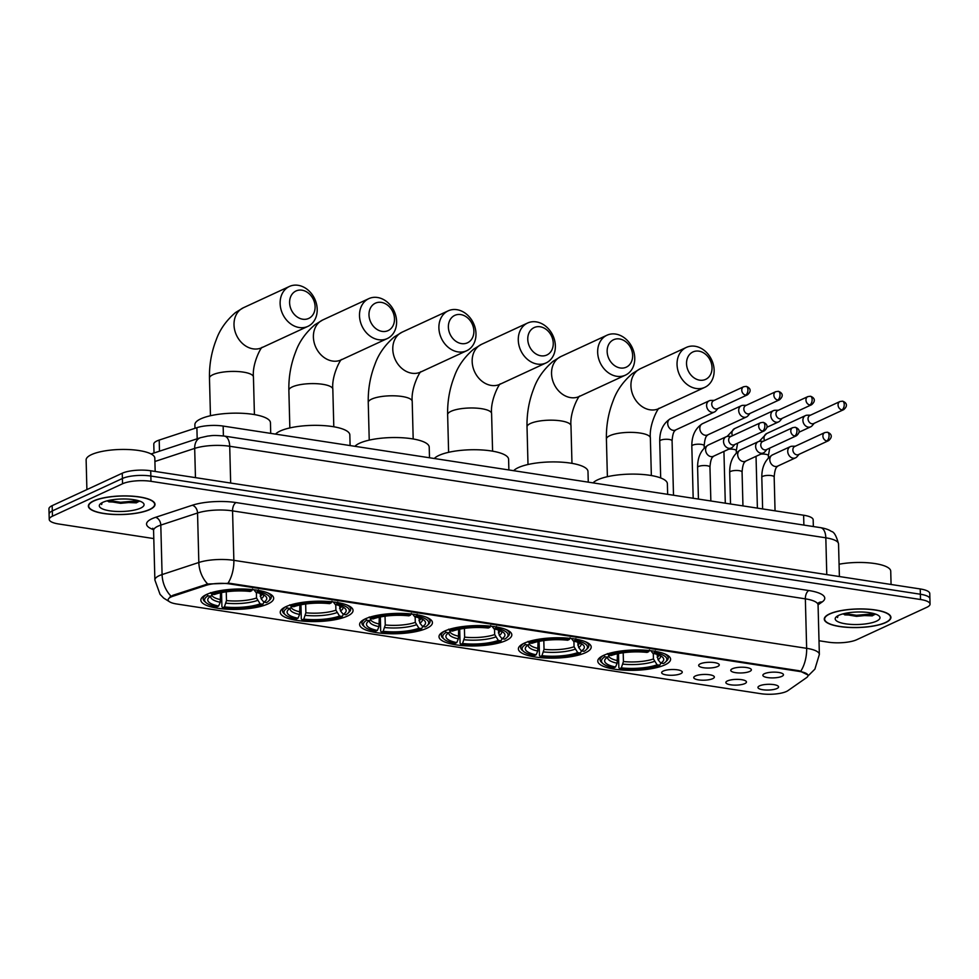 <?xml version="1.0" encoding="UTF-8"?>
<svg xmlns="http://www.w3.org/2000/svg" width="979" height="979" viewBox="0 0 979 979"><rect width="100%" height="100%" fill="white"/><g stroke="black" fill="none" stroke-linecap="round" stroke-linejoin="round"><path stroke-width="1.47" d="M347.361 616.109A36.419 10.157 178.5 0 0 353.052 610.431A36.419 10.157 178.5 0 0 326.705 601.375A36.419 10.157 178.5 0 0 285.929 606.674A36.419 10.157 178.5 0 0 280.239 612.34A36.419 10.157 178.5 0 0 306.586 621.396A36.419 10.157 178.5 0 0 347.361 616.109M585.515 652.675A36.419 10.157 178.5 0 0 591.206 647.009A36.419 10.157 178.5 0 0 564.859 637.953A36.419 10.157 178.5 0 0 524.095 643.252A36.419 10.157 178.5 0 0 518.393 648.918A36.419 10.157 178.5 0 0 544.752 657.974A36.419 10.157 178.5 0 0 585.515 652.675M506.131 640.486A36.419 10.157 178.5 0 0 511.821 634.82A36.419 10.157 178.5 0 0 485.474 625.765A36.419 10.157 178.5 0 0 444.711 631.051A36.419 10.157 178.5 0 0 439.008 636.729A36.419 10.157 178.5 0 0 465.368 645.785A36.419 10.157 178.5 0 0 506.131 640.486M426.746 628.298A36.419 10.157 178.5 0 0 432.437 622.632A36.419 10.157 178.5 0 0 406.089 613.564A36.419 10.157 178.5 0 0 365.314 618.863A36.419 10.157 178.5 0 0 359.623 624.529A36.419 10.157 178.5 0 0 385.983 633.597A36.419 10.157 178.5 0 0 426.746 628.298M267.977 603.908A36.419 10.157 178.5 0 0 273.667 598.242A36.419 10.157 178.5 0 0 247.32 589.187A36.419 10.157 178.5 0 0 206.545 594.486A36.419 10.157 178.5 0 0 200.854 600.151A36.419 10.157 178.5 0 0 227.201 609.207A36.419 10.157 178.5 0 0 267.977 603.908M664.9 664.876A36.419 10.157 178.5 0 0 670.591 659.197A36.419 10.157 178.5 0 0 644.243 650.142A36.419 10.157 178.5 0 0 603.48 655.44A36.419 10.157 178.5 0 0 597.777 661.106A36.419 10.157 178.5 0 0 624.137 670.162A36.419 10.157 178.5 0 0 664.9 664.876M732.378 668.755A10.304 2.876 -1.5 0 1 743.037 667.225A10.304 2.876 -1.5 0 1 751.199 669.318A10.304 2.876 -1.5 0 1 749.755 671.423A10.304 2.876 -1.5 0 1 737.371 672.867A10.304 2.876 -1.5 0 1 730.909 669.856A10.304 2.876 -1.5 0 1 732.378 668.755M700.266 663.823A10.304 2.876 -1.5 0 1 710.938 662.293A10.304 2.876 -1.5 0 1 719.1 664.398A10.304 2.876 -1.5 0 1 717.656 666.491A10.304 2.876 -1.5 0 1 705.259 667.935A10.304 2.876 -1.5 0 1 698.81 664.925A10.304 2.876 -1.5 0 1 700.266 663.823M764.477 673.687A10.304 2.876 -1.5 0 1 775.135 672.145A10.304 2.876 -1.5 0 1 783.298 674.25A10.304 2.876 -1.5 0 1 781.854 676.354A10.304 2.876 -1.5 0 1 769.47 677.798A10.304 2.876 -1.5 0 1 763.008 674.788A10.304 2.876 -1.5 0 1 764.477 673.687M727.47 680.919A10.304 2.876 -1.5 0 1 738.129 679.377A10.304 2.876 -1.5 0 1 746.292 681.482A10.304 2.876 -1.5 0 1 744.86 683.587A10.304 2.876 -1.5 0 1 732.463 685.019A10.304 2.876 -1.5 0 1 726.002 682.008A10.304 2.876 -1.5 0 1 727.47 680.919M695.371 675.987A10.304 2.876 -1.5 0 1 706.03 674.445A10.304 2.876 -1.5 0 1 714.193 676.55A10.304 2.876 -1.5 0 1 712.749 678.655A10.304 2.876 -1.5 0 1 700.364 680.099A10.304 2.876 -1.5 0 1 693.903 677.089A10.304 2.876 -1.5 0 1 695.371 675.987M663.272 671.056A10.304 2.876 -1.5 0 1 673.931 669.514A10.304 2.876 -1.5 0 1 682.094 671.618A10.304 2.876 -1.5 0 1 680.65 673.723A10.304 2.876 -1.5 0 1 668.253 675.167A10.304 2.876 -1.5 0 1 661.804 672.157A10.304 2.876 -1.5 0 1 663.272 671.056M759.569 685.851A10.304 2.876 -1.5 0 1 770.228 684.309A10.304 2.876 -1.5 0 1 778.403 686.414A10.304 2.876 -1.5 0 1 776.959 688.518A10.304 2.876 -1.5 0 1 764.562 689.95A10.304 2.876 -1.5 0 1 758.101 686.94A10.304 2.876 -1.5 0 1 759.569 685.851M787.911 690.66A18.552 5.176 -1.5 0 1 786.418 691.492A18.552 5.176 -1.5 0 1 760.818 693.695L176.722 603.994A18.552 5.176 -1.5 0 1 168.143 599.87A18.552 5.176 -1.5 0 1 173.002 596.223L205.982 585.369A18.552 5.176 -1.5 0 1 229.624 583.925L799.402 671.435A18.552 5.176 -1.5 0 1 807.993 675.559A18.552 5.176 -1.5 0 1 806.586 677.615L787.911 690.66M154.021 452.983L153.789 444.136A20.608 5.752 -1.5 0 1 159.198 440.073L196.889 427.676A20.608 5.752 -1.5 0 1 223.151 426.073L803.624 515.223A20.608 5.752 -1.5 0 1 813.17 519.8L813.341 526.531M885.701 622.571A33.323 9.3 178.5 0 0 890.914 617.382A33.323 9.3 178.5 0 0 866.794 609.097A33.323 9.3 178.5 0 0 829.494 613.943A33.323 9.3 178.5 0 0 824.281 619.132A33.323 9.3 178.5 0 0 848.389 627.417A33.323 9.3 178.5 0 0 885.701 622.571M149.787 509.557A33.323 9.3 178.5 0 0 155 504.369A33.323 9.3 178.5 0 0 130.88 496.072A33.323 9.3 178.5 0 0 93.58 500.918A33.323 9.3 178.5 0 0 88.367 506.106A33.323 9.3 178.5 0 0 112.487 514.403A33.323 9.3 178.5 0 0 149.787 509.557M819.007 640.743L828.283 642.175A20.608 5.752 178.5 0 0 856.735 639.715L926.832 607.298A20.608 5.752 178.5 0 0 930.05 604.08L929.769 593.531A20.608 5.752 178.5 0 0 920.236 588.954L150.717 470.764A20.608 5.752 178.5 0 0 122.265 473.224L52.168 505.653L52.315 510.928A20.608 5.752 178.5 0 0 49.085 514.134A20.608 5.752 178.5 0 1 52.315 510.928L122.399 478.498L52.315 510.928L52.45 516.202A20.608 5.752 178.5 0 0 49.231 519.408A20.608 5.752 178.5 0 0 58.764 523.998L153.801 538.585M150.717 470.764L150.852 476.051A20.608 5.752 178.5 0 0 122.399 478.498A20.608 5.752 178.5 0 1 150.852 476.051L920.37 594.229L150.852 476.051L150.986 481.325A20.608 5.752 178.5 0 0 122.534 483.773L52.45 516.202M929.915 598.805A20.608 5.752 178.5 0 0 920.37 594.229A20.608 5.752 178.5 0 1 929.915 598.805M169.722 597.166L172.977 595.269L207.695 583.998L229.6 583.276L799.39 670.786L807.969 675.008M930.05 604.08A20.608 5.752 178.5 0 0 920.505 599.503L150.986 481.325M52.168 505.653A20.608 5.752 178.5 0 0 48.95 508.86L49.231 519.408M829.776 613.98A32.98 9.203 178.5 0 0 824.624 619.12A32.98 9.203 178.5 0 0 848.487 627.319A32.98 9.203 178.5 0 0 885.408 622.534A32.98 9.203 178.5 0 0 890.56 617.394A32.98 9.203 178.5 0 0 866.696 609.195A32.98 9.203 178.5 0 0 829.776 613.98M876.486 621.163A22.395 6.253 178.5 0 0 878.971 615.877A22.395 6.253 178.5 0 0 860.553 611.985A22.395 6.253 178.5 0 0 838.709 615.35A22.395 6.253 178.5 0 0 836.115 617.003A22.395 6.253 178.5 0 0 848.316 624.174A22.395 6.253 178.5 0 0 876.486 621.163M844.73 614.885L872.252 615.852L875.348 614.017M837.424 616.024L837.547 617.565L838.024 615.693M891.074 584.475L890.731 571.185A34.351 9.582 178.5 0 0 839.076 564.222M837.547 617.565L837.29 616.623M874.345 613.698L856.49 615.301L844.608 613.478M874.81 614.592L856.515 616.354L843.519 614.176M93.874 500.967A32.98 9.203 178.5 0 0 88.71 506.106A32.98 9.203 178.5 0 0 112.573 514.305A32.98 9.203 178.5 0 0 149.493 509.508A32.98 9.203 178.5 0 0 154.658 504.381A32.98 9.203 178.5 0 0 130.782 496.169A32.98 9.203 178.5 0 0 93.874 500.967M155.171 471.45L154.817 458.16A34.351 9.582 178.5 0 0 129.962 449.618A34.351 9.582 178.5 0 0 91.5 454.611A34.351 9.582 178.5 0 0 86.128 459.959L86.898 489.573M140.572 508.138A22.395 6.253 178.5 0 0 143.056 502.863A22.395 6.253 178.5 0 0 124.639 498.972A22.395 6.253 178.5 0 0 102.795 502.337A22.395 6.253 178.5 0 0 100.213 503.989A22.395 6.253 178.5 0 0 112.401 511.148A22.395 6.253 178.5 0 0 140.572 508.138M108.816 501.872L136.35 502.839L139.434 501.003M101.522 503.01L101.632 504.54L102.11 502.68M101.632 504.54L101.388 503.598M138.431 500.685L120.576 502.288L108.693 500.465M138.896 501.578L120.613 503.328L107.604 501.162M698.908 351.155A15.113 12.189 65.2 0 0 686.536 363.711A15.113 12.189 65.2 0 0 699.667 380.17A15.113 12.189 65.2 0 0 712.027 367.627A15.113 12.189 65.2 0 0 698.908 351.155M696.142 388.479A21.991 17.732 -114.8 0 1 677.737 369.744A21.991 17.732 -114.8 0 1 686.365 347.41A21.991 17.732 -114.8 0 1 695.041 346.26A21.991 17.732 -114.8 0 1 713.446 364.996A21.991 17.732 -114.8 0 1 704.831 387.329A21.991 17.732 -114.8 0 1 696.142 388.479M657.068 654.388L658.059 659.699L660.776 663.101A29.541 8.248 178.5 0 0 662.391 657.019A29.541 8.248 178.5 0 0 652.846 653.311L654.547 652.516L655.257 650.864M667.654 494.334L667.372 483.712A37.789 10.549 178.5 0 0 640.033 474.301A37.789 10.549 178.5 0 0 597.728 479.796A37.789 10.549 178.5 0 0 593.066 482.88M603.468 655.44A34.081 9.509 178.5 0 0 600.078 659.724A34.081 9.509 178.5 0 0 601.62 662.453L602.966 663.627A32.711 9.129 178.5 0 0 613.833 667.788L615.534 667.005L617.149 663.224L617.443 653.764M660.776 663.101L663.468 663.517A32.711 9.129 178.5 0 0 665.549 661.988L666.821 660.739A34.081 9.509 178.5 0 0 668.229 657.949A34.081 9.509 178.5 0 0 664.619 653.837M603.713 655.294L604.912 656.799A32.711 9.129 178.5 0 0 602.966 663.627M607.408 653.593L608.608 655.086A32.711 9.129 178.5 0 1 648.759 651.635L649.456 649.97M665.549 661.988A32.711 9.129 178.5 0 0 654.547 652.516M604.912 656.799L607.592 657.203A29.541 8.248 178.5 0 0 605.866 658.5A29.541 8.248 178.5 0 0 615.534 667.005M648.759 651.635L647.046 652.418A29.541 8.248 178.5 0 0 611.288 655.502L608.608 655.086M610.162 654.621L607.592 657.203M652.846 653.311L650.839 650.717M660.874 663.113L659.773 665.218A32.711 9.129 178.5 0 1 619.621 668.681L618.85 667.702L618.495 653.544M619.621 668.681L621.335 667.886A29.541 8.248 178.5 0 0 657.093 664.814L659.773 665.218M623.195 652.773L623.427 661.535L621.335 667.886M657.093 664.814L653.446 658.953L653.299 653.409M619.511 338.954A15.113 12.189 65.2 0 0 607.151 351.51A15.113 12.189 65.2 0 0 620.282 367.982A15.113 12.189 65.2 0 0 632.642 355.426A15.113 12.189 65.2 0 0 619.511 338.954M616.758 376.291A21.991 17.732 -114.8 0 1 598.353 357.543A21.991 17.732 -114.8 0 1 606.98 335.222A21.991 17.732 -114.8 0 1 615.656 334.072A21.991 17.732 -114.8 0 1 634.062 352.807A21.991 17.732 -114.8 0 1 625.446 375.128A21.991 17.732 -114.8 0 1 616.758 376.291M577.671 642.2L578.662 647.511L581.391 650.913A29.541 8.248 178.5 0 0 583.007 644.831A29.541 8.248 178.5 0 0 573.449 641.123L575.162 640.327L575.872 638.663M588.269 482.145L587.987 471.511A37.789 10.549 178.5 0 0 560.637 462.112A37.789 10.549 178.5 0 0 518.344 467.607A37.789 10.549 178.5 0 0 513.681 470.691M524.083 643.252A34.081 9.509 178.5 0 0 520.693 647.535A34.081 9.509 178.5 0 0 522.235 650.264L523.581 651.439A32.711 9.129 178.5 0 0 534.448 655.6L536.149 654.804L537.752 651.035L538.058 641.575M581.391 650.913L584.071 651.329A32.711 9.129 178.5 0 0 586.164 649.799L587.437 648.551A34.081 9.509 178.5 0 0 588.844 645.748A34.081 9.509 178.5 0 0 585.234 641.649M524.328 643.105L525.527 644.61A32.711 9.129 178.5 0 0 523.581 651.439M528.024 641.404L529.223 642.897A32.711 9.129 178.5 0 1 569.362 639.434L570.072 637.782M586.164 649.799A32.711 9.129 178.5 0 0 575.162 640.327M525.527 644.61L528.207 645.014A29.541 8.248 178.5 0 0 526.482 646.311A29.541 8.248 178.5 0 0 536.149 654.804M569.362 639.434L567.661 640.229A29.541 8.248 178.5 0 0 531.903 643.313L529.223 642.897M530.777 642.432L528.207 645.014M573.449 641.123L571.455 638.528M581.489 650.925L580.388 653.03A32.711 9.129 178.5 0 1 540.237 656.493L539.466 655.514L539.111 641.355M540.237 656.493L541.95 655.697A29.541 8.248 178.5 0 0 577.708 652.614L580.388 653.03M543.81 640.572L544.043 649.346L541.95 655.697M577.708 652.614L574.061 646.752L573.914 641.221M540.127 326.766A15.113 12.189 65.2 0 0 527.767 339.321A15.113 12.189 65.2 0 0 540.885 355.793A15.113 12.189 65.2 0 0 553.257 343.237A15.113 12.189 65.2 0 0 540.127 326.766M537.373 364.09A21.991 17.732 -114.8 0 1 518.968 345.354A21.991 17.732 -114.8 0 1 527.583 323.033A21.991 17.732 -114.8 0 1 536.272 321.883A21.991 17.732 -114.8 0 1 554.677 340.619A21.991 17.732 -114.8 0 1 546.049 362.94A21.991 17.732 -114.8 0 1 537.373 364.09M498.287 629.999L499.278 635.322L502.007 638.724A29.541 8.248 178.5 0 0 503.622 632.642A29.541 8.248 178.5 0 0 494.065 628.922L495.778 628.139L496.488 626.474M508.884 469.957L508.603 459.322A37.789 10.549 178.5 0 0 481.252 449.924A37.789 10.549 178.5 0 0 438.947 455.419A37.789 10.549 178.5 0 0 434.297 458.502M444.699 631.051A34.081 9.509 178.5 0 0 441.309 635.347A34.081 9.509 178.5 0 0 442.851 638.063L444.197 639.238A32.711 9.129 178.5 0 0 455.064 643.411L456.765 642.616L458.368 638.846L458.674 629.387M502.007 638.724L504.687 639.128A32.711 9.129 178.5 0 0 506.767 637.598L508.052 636.362A34.081 9.509 178.5 0 0 509.447 633.56A34.081 9.509 178.5 0 0 505.849 629.46M444.943 630.917L446.143 632.41A32.711 9.129 178.5 0 0 444.197 639.238M448.627 629.203L449.826 630.709A32.711 9.129 178.5 0 1 489.977 627.245L490.687 625.581M506.767 637.598A32.711 9.129 178.5 0 0 495.778 628.139M446.143 632.41L448.823 632.826A29.541 8.248 178.5 0 0 447.097 634.123A29.541 8.248 178.5 0 0 456.765 642.616M489.977 627.245L488.276 628.041A29.541 8.248 178.5 0 0 452.518 631.112L449.826 630.709M451.392 630.243L448.823 632.826M494.065 628.922L492.07 626.327M459.702 629.203L460.081 643.325L460.852 644.292A32.711 9.129 178.5 0 0 501.003 640.841L502.105 638.736M460.852 644.292L462.565 643.509A29.541 8.248 178.5 0 0 498.323 640.425L501.003 640.841M464.425 628.383L464.646 637.145L462.565 643.509M498.323 640.425L494.676 634.563L494.53 629.02M460.742 314.577A15.113 12.189 65.2 0 0 448.382 327.133A15.113 12.189 65.2 0 0 461.501 343.605A15.113 12.189 65.2 0 0 473.873 331.049A15.113 12.189 65.2 0 0 460.742 314.577M457.988 351.902A21.991 17.732 -114.8 0 1 439.583 333.166A21.991 17.732 -114.8 0 1 448.198 310.845A21.991 17.732 -114.8 0 1 456.887 309.682A21.991 17.732 -114.8 0 1 475.292 328.43A21.991 17.732 -114.8 0 1 466.665 350.751A21.991 17.732 -114.8 0 1 457.988 351.902M418.902 617.81L419.893 623.133L422.622 626.523A29.541 8.248 178.5 0 0 424.225 620.441A29.541 8.248 178.5 0 0 414.68 616.733L416.393 615.95L417.103 614.286M429.5 457.756L429.218 447.134A37.789 10.549 178.5 0 0 401.867 437.735A37.789 10.549 178.5 0 0 359.562 443.23A37.789 10.549 178.5 0 0 354.912 446.302M365.314 618.863A34.081 9.509 178.5 0 0 361.924 623.158A34.081 9.509 178.5 0 0 363.466 625.875L364.812 627.049A32.711 9.129 178.5 0 0 375.667 631.21L377.38 630.427L378.983 626.658L379.289 617.186M422.622 626.523L425.302 626.939A32.711 9.129 178.5 0 0 427.382 625.41L428.667 624.174A34.081 9.509 178.5 0 0 430.062 621.371A34.081 9.509 178.5 0 0 426.452 617.259M365.559 618.728L366.758 620.221A32.711 9.129 178.5 0 0 364.812 627.049M369.242 617.015L370.441 618.52A32.711 9.129 178.5 0 1 410.593 615.057L411.302 613.392M427.382 625.41A32.711 9.129 178.5 0 0 416.393 615.95M366.758 620.221L369.438 620.637A29.541 8.248 178.5 0 0 367.7 621.922A29.541 8.248 178.5 0 0 377.38 630.427M410.593 615.057L408.892 615.84A29.541 8.248 178.5 0 0 373.134 618.924L370.441 618.52M372.008 618.043L369.438 620.637M414.68 616.733L412.673 614.139M422.72 626.548L421.619 628.64A32.711 9.129 178.5 0 1 381.467 632.104L380.684 631.125L380.341 616.978M381.467 632.104L383.168 631.308A29.541 8.248 178.5 0 0 418.939 628.237L421.619 628.64M385.041 616.195L385.261 624.957L383.168 631.308M418.939 628.237L415.292 622.375L415.145 616.831M381.357 302.389A15.113 12.189 65.2 0 0 368.985 314.944A15.113 12.189 65.2 0 0 382.116 331.404A15.113 12.189 65.2 0 0 394.488 318.848A15.113 12.189 65.2 0 0 381.357 302.389M378.604 339.713A21.991 17.732 -114.8 0 1 360.199 320.977A21.991 17.732 -114.8 0 1 368.814 298.644A21.991 17.732 -114.8 0 1 377.502 297.494A21.991 17.732 -114.8 0 1 395.908 316.229A21.991 17.732 -114.8 0 1 387.28 338.563A21.991 17.732 -114.8 0 1 378.604 339.713M339.517 605.622L340.508 610.933L343.237 614.335A29.541 8.248 178.5 0 0 344.841 608.253A29.541 8.248 178.5 0 0 335.295 604.545L337.009 603.749L337.706 602.097M350.103 445.567L349.833 434.945A37.789 10.549 178.5 0 0 322.483 425.535A37.789 10.549 178.5 0 0 280.178 431.029A37.789 10.549 178.5 0 0 275.527 434.113M285.929 606.674A34.081 9.509 178.5 0 0 282.539 610.957A34.081 9.509 178.5 0 0 284.081 613.686L285.427 614.861A32.711 9.129 178.5 0 0 296.282 619.022L297.995 618.238L299.598 614.457L299.904 604.998M343.237 614.335L345.917 614.751A32.711 9.129 178.5 0 0 347.998 613.221L349.283 611.973A34.081 9.509 178.5 0 0 350.678 609.183A34.081 9.509 178.5 0 0 347.068 605.071M286.174 606.527L287.373 608.032A32.711 9.129 178.5 0 0 285.427 614.861M289.857 604.826L291.057 606.319A32.711 9.129 178.5 0 1 331.208 602.868L331.918 601.204M347.998 613.221A32.711 9.129 178.5 0 0 337.009 603.749M287.373 608.032L290.053 608.436A29.541 8.248 178.5 0 0 288.315 609.733A29.541 8.248 178.5 0 0 297.995 618.238M331.208 602.868L329.507 603.651A29.541 8.248 178.5 0 0 293.737 606.735L291.057 606.319M292.623 605.854L290.053 608.436M335.295 604.545L333.288 601.95M343.335 614.347L342.234 616.452A32.711 9.129 178.5 0 1 302.083 619.915L301.299 618.936L300.957 604.777M302.083 619.915L303.784 619.12A29.541 8.248 178.5 0 0 339.554 616.048L342.234 616.452M305.656 604.006L305.876 612.768L303.784 619.12M339.554 616.048L335.907 610.186L335.76 604.643M301.973 290.188A15.113 12.189 65.2 0 0 289.6 302.744A15.113 12.189 65.2 0 0 302.731 319.215A15.113 12.189 65.2 0 0 315.103 306.66A15.113 12.189 65.2 0 0 301.973 290.188M299.219 327.524A21.991 17.732 -114.8 0 1 280.814 308.777A21.991 17.732 -114.8 0 1 289.429 286.455A21.991 17.732 -114.8 0 1 298.118 285.305A21.991 17.732 -114.8 0 1 316.511 304.041A21.991 17.732 -114.8 0 1 307.895 326.362A21.991 17.732 -114.8 0 1 299.219 327.524M260.133 593.433L261.124 598.744L263.853 602.146A29.541 8.248 178.5 0 0 265.456 596.064A29.541 8.248 178.5 0 0 255.911 592.356L257.624 591.561L258.321 589.896M270.718 433.379L270.449 422.744A37.789 10.549 178.5 0 0 243.098 413.346A37.789 10.549 178.5 0 0 200.793 418.841A37.789 10.549 178.5 0 0 194.882 424.727L194.98 428.3M206.545 594.486A34.081 9.509 178.5 0 0 203.155 598.769A34.081 9.509 178.5 0 0 204.697 601.498L206.043 602.66A32.711 9.129 178.5 0 0 216.897 606.833L218.611 606.038L220.214 602.269L220.52 592.809M263.853 602.146L266.533 602.55A32.711 9.129 178.5 0 0 268.613 601.033L269.898 599.784A34.081 9.509 178.5 0 0 271.293 596.982A34.081 9.509 178.5 0 0 267.683 592.882M206.789 594.339L207.989 595.832A32.711 9.129 178.5 0 0 206.043 602.66M210.473 592.638L211.672 594.131A32.711 9.129 178.5 0 1 251.823 590.667L252.533 589.015M268.613 601.033A32.711 9.129 178.5 0 0 257.624 591.561M207.989 595.832L210.669 596.248A29.541 8.248 178.5 0 0 208.931 597.545A29.541 8.248 178.5 0 0 218.611 606.038M251.823 590.667L250.122 591.463A29.541 8.248 178.5 0 0 214.352 594.547L211.672 594.131M213.238 593.666L210.669 596.248M255.911 592.356L253.904 589.762M221.548 592.625L221.915 606.747L222.698 607.726A32.711 9.129 178.5 0 0 262.849 604.263L263.951 602.158M222.698 607.726L224.399 606.931A29.541 8.248 178.5 0 0 260.157 603.847L262.849 604.263M226.259 591.805L226.492 600.58L224.399 606.931M260.157 603.847L256.522 597.985L256.376 592.454M810.502 415.157L807.222 415.194A6.18 4.981 65.2 0 0 805.521 415.573A6.18 4.981 65.2 0 0 802.902 420.383A6.18 4.981 65.2 0 0 808.275 427.125A6.18 4.981 65.2 0 0 810.722 426.807A6.18 4.981 65.2 0 0 812.105 425.755L814.259 423.271M841.952 409.883A4.467 3.598 65.2 0 1 838.208 406.065A4.467 3.598 65.2 0 1 839.958 401.537L809.939 415.426A4.467 3.598 65.2 0 0 808.042 418.902A4.467 3.598 65.2 0 0 811.921 423.772A4.467 3.598 65.2 0 0 813.684 423.54L843.714 409.638C849.576 404.56 844.387 401.671 842.515 401.17A4.467 2.325 -81.3 0 1 844.228 404.486A4.467 2.325 98.7 0 1 841.952 409.883A4.467 3.598 65.2 0 0 843.714 409.638M778.403 410.238L775.123 410.274A6.18 4.981 65.2 0 0 773.422 410.642A6.18 4.981 65.2 0 0 770.803 415.463A6.18 4.981 65.2 0 0 776.176 422.194A6.18 4.981 65.2 0 0 778.611 421.876A6.18 4.981 65.2 0 0 780.006 420.823L782.16 418.339M809.841 404.951A4.467 3.598 65.2 0 1 806.109 401.145A4.467 3.598 65.2 0 1 807.859 396.605L777.828 410.495A4.467 3.598 65.2 0 0 775.943 413.97A4.467 3.598 65.2 0 0 779.822 418.841A4.467 3.598 65.2 0 0 781.585 418.608L811.615 404.719C817.477 399.628 812.289 396.74 810.416 396.25A4.467 2.325 -81.3 0 1 812.129 399.554A4.467 2.325 98.7 0 1 809.841 404.951A4.467 3.598 65.2 0 0 811.615 404.719M746.304 405.306L743.012 405.343A6.18 4.981 65.2 0 0 741.323 405.722A6.18 4.981 65.2 0 0 738.704 410.531A6.18 4.981 65.2 0 0 744.077 417.262A6.18 4.981 65.2 0 0 746.512 416.944A6.18 4.981 65.2 0 0 747.895 415.891L750.049 413.407M777.742 400.019A4.467 3.598 65.2 0 1 774.01 396.214A4.467 3.598 65.2 0 1 775.76 391.673L745.729 405.563A4.467 3.598 65.2 0 0 743.844 409.038A4.467 3.598 65.2 0 0 747.711 413.909A4.467 3.598 65.2 0 0 749.486 413.676L779.504 399.787C785.378 394.708 780.19 391.82 778.305 391.319A4.467 2.325 -81.3 0 1 780.03 394.623A4.467 2.325 98.7 0 1 777.742 400.019A4.467 3.598 65.2 0 0 779.504 399.787M714.205 400.374L710.913 400.411A6.18 4.981 65.2 0 0 709.212 400.79A6.18 4.981 65.2 0 0 706.593 405.6A6.18 4.981 65.2 0 0 711.966 412.33A6.18 4.981 65.2 0 0 714.413 412.012A6.18 4.981 65.2 0 0 715.796 410.96L717.95 408.476M745.643 395.088A4.467 3.598 65.2 0 1 741.911 391.282A4.467 3.598 65.2 0 1 743.661 386.742L713.63 400.644A4.467 3.598 65.2 0 0 711.733 404.119A4.467 3.598 65.2 0 0 715.612 408.977A4.467 3.598 65.2 0 0 717.374 408.745L747.405 394.855C753.279 389.777 748.091 386.889 746.206 386.387A4.467 2.325 -81.3 0 1 747.932 389.691A4.467 2.325 98.7 0 1 745.643 395.088A4.467 3.598 65.2 0 0 747.405 394.855M795.34 446.204L792.048 446.24A6.18 4.981 65.2 0 0 790.347 446.62A6.18 4.981 65.2 0 0 787.728 451.429A6.18 4.981 65.2 0 0 793.1 458.172A6.18 4.981 65.2 0 0 795.548 457.842A6.18 4.981 65.2 0 0 796.93 456.801L799.084 454.317M826.778 440.917A4.467 3.598 65.2 0 1 823.033 437.111A4.467 3.598 65.2 0 1 824.783 432.583L794.764 446.473A4.467 3.598 65.2 0 0 792.868 449.948A4.467 3.598 65.2 0 0 796.747 454.819A4.467 3.598 65.2 0 0 798.509 454.574L828.54 440.685C834.414 435.606 829.213 432.718 827.341 432.216A4.467 2.325 -81.3 0 1 829.066 435.52A4.467 2.325 98.7 0 1 826.778 440.917A4.467 3.598 65.2 0 0 828.54 440.685M763.228 441.272L759.949 441.309A6.18 4.981 65.2 0 0 758.248 441.688A6.18 4.981 65.2 0 0 755.629 446.497A6.18 4.981 65.2 0 0 761.001 453.24A6.18 4.981 65.2 0 0 763.436 452.91A6.18 4.981 65.2 0 0 764.832 451.87L766.985 449.385M794.679 435.985A4.467 3.598 65.2 0 1 790.934 432.18A4.467 3.598 65.2 0 1 792.684 427.652L762.653 441.541A4.467 3.598 65.2 0 0 760.769 445.017A4.467 3.598 65.2 0 0 764.648 449.887A4.467 3.598 65.2 0 0 766.41 449.655L796.441 435.753C802.303 430.674 797.114 427.786 795.242 427.285A4.467 2.325 -81.3 0 1 796.955 430.589A4.467 2.325 98.7 0 1 794.679 435.985A4.467 3.598 65.2 0 0 796.441 435.753M731.129 436.353L727.838 436.377A6.18 4.981 65.2 0 0 726.149 436.756A6.18 4.981 65.2 0 0 723.53 441.566A6.18 4.981 65.2 0 0 728.902 448.309A6.18 4.981 65.2 0 0 731.337 447.99A6.18 4.981 65.2 0 0 732.72 446.938L734.886 444.454M762.568 431.066A4.467 3.598 65.2 0 1 758.835 427.26A4.467 3.598 65.2 0 1 760.585 422.72L730.554 436.61A4.467 3.598 65.2 0 0 728.67 440.085A4.467 3.598 65.2 0 0 732.549 444.955A4.467 3.598 65.2 0 0 734.311 444.723L764.33 430.821C770.204 425.743 765.015 422.855 763.143 422.353A4.467 2.325 -81.3 0 1 764.856 425.669A4.467 2.325 98.7 0 1 762.568 431.066A4.467 3.598 65.2 0 0 764.33 430.821M799.402 671.435L799.39 670.786M229.624 583.925L229.6 583.276M205.982 585.369L205.957 584.414M173.002 596.223L172.977 595.269M803.881 525.087L803.624 515.223M223.408 435.949L223.151 426.073M197.183 438.788L196.889 427.676M159.491 451.184L159.198 440.073M153.47 529.627A34.351 9.582 -1.5 0 1 151.916 518.748A34.351 9.582 -1.5 0 1 155.551 517.328L192.3 505.25A34.351 9.582 -1.5 0 1 236.074 502.57L808.862 590.545A34.351 9.582 -1.5 0 1 822.152 601.975L818.065 604.826M171.044 596.187A24.047 16.912 -108.2 0 1 162.086 574.575L160.801 525.099A27.485 7.673 178.5 0 0 157.876 526.237A27.485 7.673 178.5 0 0 153.581 530.508L152.773 528.244M169.465 601.73L163.652 598.083L160.054 594.363L154.878 579.984A27.485 7.673 -1.5 0 1 159.173 575.701A27.485 7.673 -1.5 0 1 162.086 574.575L198.835 562.484A27.485 7.673 -1.5 0 1 233.859 560.343L806.647 648.318A24.047 12.543 98.7 0 1 800.846 671.092M228.058 583.117A24.047 12.543 -81.3 0 0 233.859 560.343L232.561 510.879A27.485 7.673 178.5 0 0 197.538 513.008L160.801 525.099A6.865 4.834 71.8 0 0 155.551 517.328M207.695 583.998A24.047 16.912 -108.2 0 1 198.835 562.484L197.538 513.008A6.865 4.834 71.8 0 0 192.3 505.25M807.993 675.743L808.838 675.143A24.047 21.269 -124.9 0 1 807.993 675.706M808.862 590.545A6.865 3.586 98.7 0 0 805.35 598.842L806.647 648.318A27.485 7.673 -1.5 0 1 819.362 654.425L818.065 604.949A27.485 7.673 178.5 0 0 805.35 598.842L232.561 510.879A6.865 3.586 98.7 0 1 236.074 502.57M920.505 599.503L920.236 588.954M122.534 483.773L122.265 473.224M822.152 601.975A6.865 6.082 55.1 0 0 818.677 602.758M820.524 527.644A13.743 7.171 98.7 0 1 825.823 537.814L229.71 446.265A27.485 7.673 178.5 0 0 194.686 448.394A13.743 9.668 -108.2 0 1 200.524 437.686L207.842 436.047C211.525 435.826 211.941 434.884 224.411 436.096L820.524 527.644C825.53 528.513 829.164 529.786 831.404 531.45C834.035 531.793 836.409 535.954 838.538 543.92A27.485 7.673 178.5 0 0 825.823 537.814L826.778 574.6M154.902 461.488L194.686 448.394L195.457 477.642M224.411 436.096A13.743 7.171 98.7 0 1 229.71 446.265L230.665 483.051M607.384 476.7L606.405 439.094C606.123 425.828 608.363 413.077 613.111 400.852C616.697 390.645 623.133 381.541 632.422 373.513L640.254 368.753A21.991 17.732 65.2 0 0 631.626 391.074A21.991 17.732 65.2 0 0 650.032 409.809A21.991 17.732 65.2 0 0 658.72 408.659L704.831 387.329M606.405 439.094A21.991 6.131 -1.5 0 1 609.844 435.679A21.991 6.131 -1.5 0 1 640.193 433.061A21.991 6.131 -1.5 0 1 650.362 437.943C648.918 424.14 658.806 406.493 659.246 408.365M657.142 657.239A25.43 7.098 178.5 0 0 659.234 655.184M607.873 656.933A26.433 7.379 178.5 0 0 617.149 663.224M658.059 659.699A26.433 7.379 178.5 0 0 660.36 655.697M608.73 656.065A25.43 7.098 178.5 0 0 617.627 660.641M622.938 664.117A26.433 7.379 178.5 0 0 654.364 661.412M623.427 661.535A25.43 7.098 178.5 0 0 653.446 658.953M527.999 464.511L527.02 426.905C526.739 413.64 528.978 400.888 533.726 388.663C537.312 378.457 543.749 369.34 553.037 361.324L560.869 356.552A21.991 17.732 65.2 0 0 552.242 378.885A21.991 17.732 65.2 0 0 570.647 397.621A21.991 17.732 65.2 0 0 579.323 396.471L625.446 375.128M527.02 426.905A21.991 6.131 -1.5 0 1 530.459 423.479A21.991 6.131 -1.5 0 1 560.808 420.872A21.991 6.131 -1.5 0 1 570.977 425.755C569.533 411.951 579.421 394.304 579.862 396.177M577.757 645.051A25.43 7.098 178.5 0 0 579.849 642.983M528.489 644.745A26.433 7.379 178.5 0 0 537.752 651.035M578.662 647.511A26.433 7.379 178.5 0 0 580.975 643.509M529.345 643.876A25.43 7.098 178.5 0 0 538.242 648.453M543.553 651.928A26.433 7.379 178.5 0 0 574.979 649.224M544.043 649.346A25.43 7.098 178.5 0 0 574.061 646.752M448.615 452.31L447.636 414.717C447.354 401.439 449.594 388.7 454.342 376.474C457.915 366.268 464.364 357.151 473.652 349.136L481.472 344.363A21.991 17.732 65.2 0 0 472.857 366.684A21.991 17.732 65.2 0 0 491.262 385.432A21.991 17.732 65.2 0 0 499.939 384.282L546.049 362.94M447.636 414.717A21.991 6.131 -1.5 0 1 451.074 411.29A21.991 6.131 -1.5 0 1 481.423 408.671A21.991 6.131 -1.5 0 1 491.593 413.566C490.149 399.75 500.024 382.116 500.477 383.988M498.36 632.862A25.43 7.098 178.5 0 0 500.465 630.794M449.104 632.544A26.433 7.379 178.5 0 0 458.368 638.846M499.278 635.322A26.433 7.379 178.5 0 0 501.591 631.32M449.961 631.688A25.43 7.098 178.5 0 0 458.857 636.264M464.168 639.74A26.433 7.379 178.5 0 0 495.594 637.023M464.646 637.145A25.43 7.098 178.5 0 0 494.676 634.563M369.23 440.122L368.251 402.528C367.969 389.25 370.209 376.499 374.957 364.286C378.53 354.08 384.98 344.963 394.268 336.935L402.088 332.175A21.991 17.732 65.2 0 0 393.472 354.496A21.991 17.732 65.2 0 0 411.878 373.232A21.991 17.732 65.2 0 0 420.554 372.081L466.665 350.751M368.251 402.528A21.991 6.131 -1.5 0 1 371.69 399.102A21.991 6.131 -1.5 0 1 402.026 396.483A21.991 6.131 -1.5 0 1 412.208 401.366C410.764 387.562 420.64 369.915 421.092 371.8M418.975 620.662A25.43 7.098 178.5 0 0 421.08 618.606M369.719 620.356A26.433 7.379 178.5 0 0 378.983 626.658M419.893 623.133A26.433 7.379 178.5 0 0 422.206 619.132M370.576 619.487A25.43 7.098 178.5 0 0 379.473 624.064M384.784 627.539A26.433 7.379 178.5 0 0 416.21 624.835M385.261 624.957A25.43 7.098 178.5 0 0 415.292 622.375M289.845 427.933L288.866 390.327C288.585 377.062 290.824 364.31 295.572 352.085C299.146 341.879 305.583 332.774 314.883 324.747L322.703 319.986A21.991 17.732 65.2 0 0 314.088 342.307A21.991 17.732 65.2 0 0 332.493 361.043A21.991 17.732 65.2 0 0 341.169 359.893L387.28 338.563M288.866 390.327A21.991 6.131 -1.5 0 1 292.305 386.913A21.991 6.131 -1.5 0 1 322.642 384.294A21.991 6.131 -1.5 0 1 332.823 389.177C331.379 375.373 341.255 357.727 341.708 359.599M339.591 608.473A25.43 7.098 178.5 0 0 341.695 606.417M290.322 608.167A26.433 7.379 178.5 0 0 299.598 614.457M340.508 610.933A26.433 7.379 178.5 0 0 342.821 606.931M291.191 607.298A25.43 7.098 178.5 0 0 300.088 611.875M305.399 615.35A26.433 7.379 178.5 0 0 336.825 612.646M305.876 612.768A25.43 7.098 178.5 0 0 335.907 610.186M210.461 415.745L209.469 378.139C209.2 364.861 211.44 352.122 216.188 339.897C219.761 329.69 226.198 320.574 235.498 312.558L243.318 307.785A21.991 17.732 65.2 0 0 234.703 330.119A21.991 17.732 65.2 0 0 253.108 348.854A21.991 17.732 65.2 0 0 261.785 347.704L307.895 326.362M209.469 378.139A21.991 6.131 -1.5 0 1 212.908 374.712A21.991 6.131 -1.5 0 1 243.257 372.106A21.991 6.131 -1.5 0 1 253.439 376.988C251.982 363.185 261.87 345.538 262.311 347.41M260.206 596.284A25.43 7.098 178.5 0 0 262.299 594.216M210.938 595.978A26.433 7.379 178.5 0 0 220.214 602.269M261.124 598.744A26.433 7.379 178.5 0 0 263.437 594.742M211.807 595.11A25.43 7.098 178.5 0 0 220.703 599.686M226.014 603.162A26.433 7.379 178.5 0 0 257.44 600.457M226.492 600.58A25.43 7.098 178.5 0 0 256.522 597.985M759.202 441.382L766.643 433.562A6.18 4.981 65.2 0 0 764.477 440.697M760.805 454.134A6.18 1.725 -1.5 0 1 765.847 454.305A6.18 1.725 -1.5 0 1 768.393 455.627L768.442 457.793M727.103 436.45L734.544 428.631A6.18 4.981 65.2 0 0 732.378 435.765M728.694 449.202A6.18 1.725 -1.5 0 1 733.748 449.373A6.18 1.725 -1.5 0 1 736.281 450.695L736.343 452.861M693.181 498.262L691.823 446.081A6.18 1.725 -1.5 0 1 692.789 445.127A6.18 1.725 -1.5 0 1 701.649 444.442A6.18 1.725 -1.5 0 1 704.182 445.763L704.244 447.929M691.823 446.081C691.749 435.753 695.286 428.288 702.432 423.711A6.18 4.981 65.2 0 0 700.009 429.989A6.18 4.981 65.2 0 0 705.186 435.251A6.18 4.981 65.2 0 0 705.516 435.288A6.18 4.981 65.2 0 0 707.633 434.933C707.756 435.826 705.1 434.346 704.182 445.763M660.678 477.948L659.724 441.15A6.18 1.725 -1.5 0 1 660.69 440.195A6.18 1.725 -1.5 0 1 669.538 439.51A6.18 1.725 -1.5 0 1 672.083 440.831L673.503 495.239M659.724 441.15C659.65 430.821 663.187 423.356 670.334 418.779A6.18 4.981 65.2 0 0 667.911 425.057A6.18 4.981 65.2 0 0 673.087 430.319A6.18 4.981 65.2 0 0 673.417 430.368A6.18 4.981 65.2 0 0 675.534 430.001L714.413 412.012M762.629 508.921L761.809 477.299A6.18 1.725 -1.5 0 1 762.776 476.332A6.18 1.725 -1.5 0 1 771.623 475.647A6.18 1.725 -1.5 0 1 774.169 476.969C775.087 465.551 777.73 467.044 777.644 466.126L795.548 457.842M790.347 446.62L772.419 454.917A6.18 4.981 65.2 0 0 769.996 461.195A6.18 4.981 65.2 0 0 775.172 466.469A6.18 4.981 65.2 0 0 775.503 466.506A6.18 4.981 65.2 0 0 777.62 466.139M730.53 503.989L729.698 472.367A6.18 1.725 -1.5 0 1 730.664 471.401A6.18 1.725 -1.5 0 1 739.524 470.715A6.18 1.725 -1.5 0 1 742.07 472.037C742.975 460.619 745.631 462.112 745.545 461.195M758.248 441.688L740.32 449.985A6.18 4.981 65.2 0 0 737.897 456.263A6.18 4.981 65.2 0 0 743.073 461.537A6.18 4.981 65.2 0 0 743.404 461.574A6.18 4.981 65.2 0 0 745.509 461.207L763.436 452.91M698.431 499.057L697.599 467.436A6.18 1.725 -1.5 0 1 698.565 466.469A6.18 1.725 -1.5 0 1 707.425 465.796A6.18 1.725 -1.5 0 1 709.959 467.105C710.876 455.688 713.532 457.181 713.446 456.263M726.149 436.756L708.221 445.053A6.18 4.981 65.2 0 0 705.798 451.331A6.18 4.981 65.2 0 0 710.974 456.606A6.18 4.981 65.2 0 0 711.292 456.642A6.18 4.981 65.2 0 0 713.41 456.275L731.337 447.99M808.838 675.143L814.895 669.134L819.362 654.425M154.878 579.984L153.581 530.508M818.065 604.949L818.395 602.942M838.538 543.92L839.395 576.533M151.06 453.962L200.524 437.686M824.587 617.786L824.624 619.12M890.535 616.06L890.56 617.394M88.673 504.772L88.71 506.106M154.621 503.047L154.658 504.381M640.254 368.753L686.365 347.41M600.029 657.472L600.078 659.724M668.167 655.685L668.229 657.949M651.353 475.549L650.362 437.943M560.869 356.552L606.98 335.222M520.644 645.271L520.693 647.535M588.783 643.497L588.844 645.748M571.969 463.361L570.977 425.755M481.472 344.363L527.583 323.033M441.248 633.083L441.309 635.347M509.398 631.296L509.447 633.56M492.584 451.16L491.593 413.566M402.088 332.175L448.198 310.845M361.863 620.894L361.924 623.158M430.014 619.107L430.062 621.371M413.187 438.971L412.208 401.366M322.703 319.986L368.814 298.644M282.478 608.705L282.539 610.957M350.617 606.919L350.678 609.183M333.802 426.783L332.823 389.177M243.318 307.785L289.429 286.455M203.094 596.505L203.155 598.769M271.232 594.73L271.293 596.982M254.418 414.594L253.439 376.988M757.391 508.113L756.033 456.336M766.643 433.562L805.521 415.573M769.714 448.125L768.393 455.627M798.999 432.228L810.722 426.807M839.958 401.537L842.515 401.17M725.292 503.194L723.934 451.417M734.544 428.631L773.422 410.642M737.615 443.193L736.281 450.695M766.9 427.297L778.611 421.876M807.859 396.605L810.416 396.25M702.432 423.711L741.323 405.722M707.633 434.933L746.512 416.944M775.76 391.673L778.305 391.319M670.334 418.779L709.212 400.79M675.559 429.989C675.645 430.907 673.001 429.414 672.083 440.831M743.661 386.742L746.206 386.387M775.05 510.83L774.169 476.969M772.419 454.917C765.272 459.506 761.735 466.959 761.809 477.299M824.783 432.583L827.341 432.216M742.951 505.898L742.07 472.037M740.32 449.985C733.161 454.574 729.624 462.027 729.698 472.367M792.684 427.652L795.242 427.285M710.852 500.967L709.959 467.105M708.221 445.053C701.062 449.642 697.525 457.095 697.599 467.436M760.585 422.72L763.143 422.353"/></g></svg>
